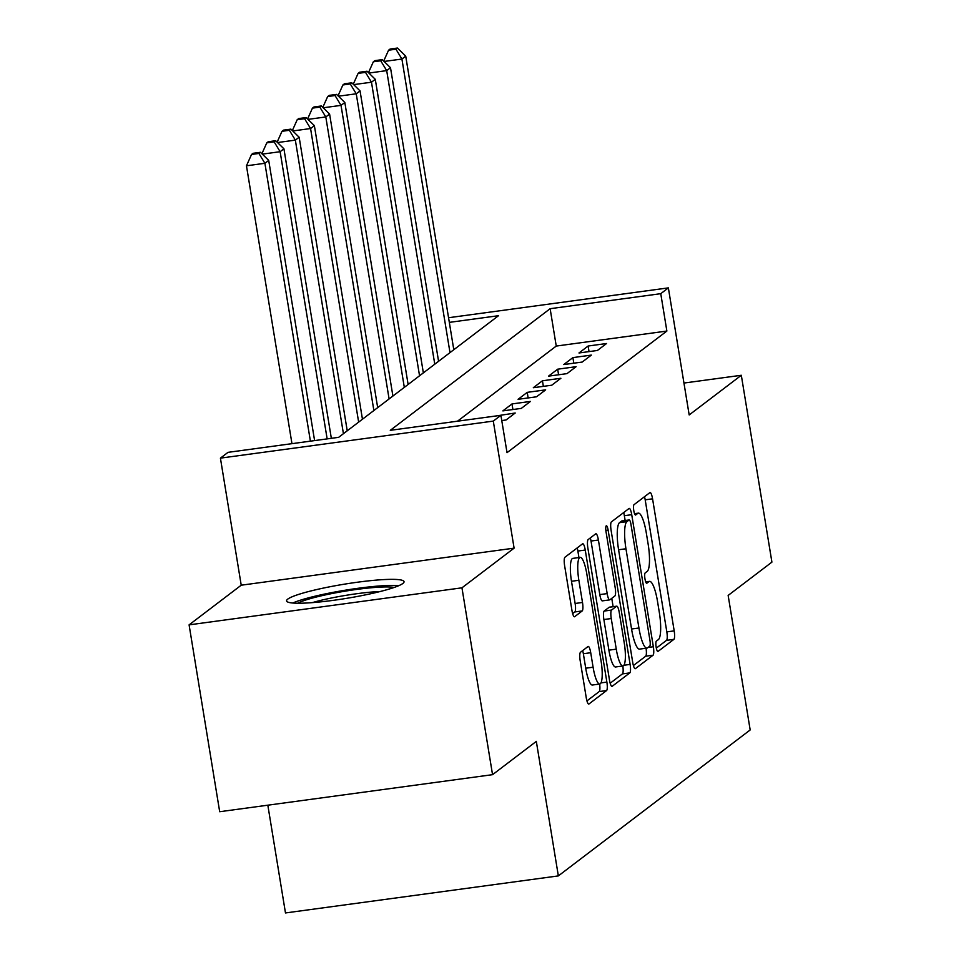 <?xml version="1.0" encoding="UTF-8"?>
<svg xmlns="http://www.w3.org/2000/svg" width="961" height="961" viewBox="0 0 961 961"><rect width="100%" height="100%" fill="white"/><g stroke="black" fill="none" stroke-linecap="round" stroke-linejoin="round"><path stroke-width="1.44" d="M656.135 647.089A5.237 1.153 82.3 0 0 657.889 651.486A5.237 1.153 82.3 0 0 658.021 651.426L673.901 639.353A7.484 1.646 82.3 0 0 674.19 630.872L652.567 498.819A7.484 1.646 82.3 0 0 650.068 492.537A7.484 1.646 82.3 0 0 649.876 492.621L633.996 504.705A5.237 1.153 82.3 0 0 633.792 510.639A5.237 1.153 82.3 0 0 635.545 515.036A5.237 1.153 82.3 0 0 635.677 514.976L637.732 513.414A23.965 5.273 82.3 0 1 638.356 513.138A23.965 5.273 82.3 0 1 646.357 533.247L648.158 544.25A23.965 5.273 82.3 0 1 647.221 571.363L645.167 572.936A5.237 1.153 82.3 0 0 644.963 578.858A5.237 1.153 82.3 0 0 646.717 583.255A5.237 1.153 82.3 0 0 646.849 583.207L648.903 581.633A23.965 5.273 82.3 0 1 649.528 581.369A23.965 5.273 82.3 0 1 657.528 601.478L659.33 612.481A23.965 5.273 82.3 0 1 658.393 639.594L656.339 641.155A5.237 1.153 82.3 0 0 656.135 647.089M402.839 583.483A59.51 7.171 -9.3 0 0 404.04 581.669A59.51 7.171 -9.3 0 0 350.705 583.183A59.51 7.171 -9.3 0 0 287.783 599.099A59.51 7.171 -9.3 0 0 286.582 600.901A59.51 7.171 -9.3 0 0 339.918 599.4A59.51 7.171 -9.3 0 0 402.839 583.483M580.48 652.267A7.484 1.646 82.3 0 0 580.192 660.736L586.258 697.782A7.484 1.646 82.3 0 0 588.757 704.065A7.484 1.646 82.3 0 0 588.949 703.981L606.583 690.563A7.484 1.646 82.3 0 0 606.871 682.094L585.249 550.04A7.484 1.646 82.3 0 0 582.75 543.758A7.484 1.646 82.3 0 0 582.558 543.842L564.924 557.26A7.484 1.646 82.3 0 0 564.624 565.729L571.963 610.487A7.484 1.646 82.3 0 0 574.462 616.77A7.484 1.646 82.3 0 0 574.654 616.686L582.198 610.944A7.484 1.646 82.3 0 0 582.498 602.463L578.858 580.276A20.037 4.409 82.3 0 1 580.156 557.38A20.037 4.409 82.3 0 1 586.859 574.197L601.093 661.132A20.037 4.409 82.3 0 1 599.784 684.016A20.037 4.409 82.3 0 1 593.093 667.21L590.727 652.723A7.484 1.646 82.3 0 0 588.216 646.441A7.484 1.646 82.3 0 0 588.024 646.525L580.48 652.267M492.549 774.674L219.685 811.721L189.089 624.866L461.953 587.82L492.549 774.674L536.322 741.375L558.353 875.903L750.181 729.952L728.15 595.424L771.911 562.125L741.315 375.27L689.181 414.948L668.363 287.88L660.76 293.682L666.874 331.052L507.024 452.667L500.909 415.296L493.293 421.098L220.417 458.133L228.033 452.343L338.656 437.327L498.507 315.701L449.328 322.379M461.953 587.82L514.099 548.154L493.293 421.098M632.722 662.429A7.484 1.646 82.3 0 0 635.233 668.712A7.484 1.646 82.3 0 0 635.425 668.628L653.06 655.21A7.484 1.646 82.3 0 0 653.348 646.741L631.725 514.688A7.484 1.646 82.3 0 0 629.227 508.405A7.484 1.646 82.3 0 0 629.035 508.489L611.4 521.895A7.484 1.646 82.3 0 0 611.1 530.376L632.722 662.429M629.815 672.892L612.181 686.31A7.484 1.646 82.3 0 1 611.989 686.394A7.484 1.646 82.3 0 1 609.49 680.1L587.868 548.058A7.484 1.646 82.3 0 1 588.156 539.577L595.7 533.835A7.484 1.646 82.3 0 1 595.904 533.751A7.484 1.646 82.3 0 1 598.403 540.034L607.172 593.598A7.484 1.646 82.3 0 0 609.67 599.88A7.484 1.646 82.3 0 0 609.863 599.796L614.872 595.988A7.484 1.646 82.3 0 0 615.16 587.507L606.031 531.757A5.237 1.153 82.3 0 1 606.379 525.763A5.237 1.153 82.3 0 1 608.133 530.16L630.116 664.411A7.484 1.646 82.3 0 1 629.815 672.892L622.44 673.889L610.175 683.223M741.315 375.27L683.956 383.055M597.418 350.465L606.559 343.521L588.12 346.02L578.99 352.975L597.418 350.465M582.198 362.057L591.327 355.102L572.9 357.6L563.759 364.555L582.198 362.057M566.978 373.637L576.107 366.682L557.668 369.192L548.539 376.135L566.978 373.637M551.746 385.217L560.888 378.274L542.448 380.772L533.319 387.715L551.746 385.217M536.526 396.797L545.656 389.854L527.229 392.352L518.087 399.308L536.526 396.797M521.306 408.389L530.436 401.434L511.997 403.932L502.867 410.888L521.306 408.389M501.762 420.558L506.075 419.969L515.216 413.014L496.236 415.933M666.874 331.052L556.251 346.068L457.508 421.194M267.831 805.186L285.477 912.95L558.353 875.903M514.099 548.154L241.223 585.201L189.089 624.866M241.223 585.201L220.417 458.133M660.76 293.682L550.136 308.697L390.286 430.324L500.909 415.296M448.559 317.731L668.363 287.88M556.251 346.068L550.136 308.697M588.12 346.02L589.033 351.606M572.9 357.6L573.813 363.186M557.668 369.192L558.581 374.778M542.448 380.772L543.361 386.358M527.229 392.352L528.142 397.938M511.997 403.932L512.91 409.518M656.327 648.11L666.526 640.35A7.484 1.646 82.3 0 0 666.826 631.882L645.191 499.828A7.484 1.646 82.3 0 0 644.507 496.705M625.143 520.502L624.35 515.685A7.484 1.646 82.3 0 0 623.665 512.561M633.407 665.541L645.684 656.207A7.484 1.646 82.3 0 0 646.056 648.231M649.732 646.188A5.237 1.153 82.3 0 0 649.936 640.254L630.957 524.346A5.237 1.153 82.3 0 0 629.203 519.949A5.237 1.153 82.3 0 0 629.071 520.009L626.896 521.655A23.965 5.273 82.3 0 0 625.959 548.767L638.933 628.001A23.965 5.273 82.3 0 0 646.945 648.11A23.965 5.273 82.3 0 0 647.57 647.834L649.732 646.188M621.971 520.97A5.237 1.153 82.3 0 0 621.827 520.946A5.237 1.153 82.3 0 0 621.695 521.006L629.071 520.009M646.945 648.11L639.57 649.107A23.965 5.273 82.3 0 1 631.557 628.999L618.584 549.764A23.965 5.273 82.3 0 1 619.521 522.652L621.695 521.006M602.487 600.793A7.484 1.646 82.3 0 1 602.295 600.877A7.484 1.646 82.3 0 1 599.796 594.595L591.027 541.043A7.484 1.646 82.3 0 0 590.342 537.92M611.761 598.355L613.118 606.667M616.265 649.168A20.037 4.409 82.3 0 0 622.968 665.973A20.037 4.409 82.3 0 0 624.266 643.077L619.244 612.457A7.484 1.646 82.3 0 0 616.746 606.175A7.484 1.646 82.3 0 0 616.554 606.259L611.544 610.067A7.484 1.646 82.3 0 0 611.256 618.536L616.265 649.168L608.902 650.165A20.037 4.409 82.3 0 0 615.593 666.97L622.968 665.973M609.586 607.196A7.484 1.646 82.3 0 0 609.37 607.172A7.484 1.646 82.3 0 0 609.178 607.256L616.554 606.259M608.902 650.165L603.88 619.533A7.484 1.646 82.3 0 1 604.169 611.064L609.178 607.256M622.44 673.889A7.484 1.646 82.3 0 0 622.824 665.997M599.784 684.016L592.408 685.025A20.037 4.409 82.3 0 1 585.717 668.207L583.351 653.72A7.484 1.646 82.3 0 0 582.666 650.597M580.156 557.38L572.78 558.389A20.037 4.409 82.3 0 0 571.483 581.273L578.858 580.276M572.636 613.598L574.822 611.941A7.484 1.646 82.3 0 0 575.122 603.472L571.483 581.273M578.942 557.548L577.873 551.049A7.484 1.646 82.3 0 0 577.189 547.926M586.943 700.905L599.208 691.572A7.484 1.646 82.3 0 0 599.64 684.04M453.796 349.72L405.722 56.146L401.914 59.041L449.988 352.615M397.458 48.05L390.082 49.047L388.568 50.212L395.944 49.203L397.458 48.05L405.722 56.146M395.944 49.203L401.914 59.041L384.1 61.456M383.691 61.06L388.568 50.212M297.754 603.232A51.498 6.21 170.7 0 1 330.296 593.874A51.498 6.21 170.7 0 1 394.19 587.435M380.16 591.52A47.678 5.754 -9.3 0 0 332.098 597.862A47.678 5.754 -9.3 0 0 312.349 602.619M398.839 585.645A59.126 7.123 -9.3 0 0 327.929 593.369A59.126 7.123 -9.3 0 0 292.781 603.015M438.576 361.3L390.502 67.726L386.694 70.621L434.768 364.195M382.238 59.63L374.862 60.639L373.336 61.792L380.712 60.795L382.238 59.63L390.502 67.726M380.712 60.795L386.694 70.621L368.88 73.048M368.471 72.652L373.336 61.792M423.357 372.892L375.283 79.319L371.475 82.214L419.549 375.787M367.018 71.222L359.642 72.219L358.117 73.372L365.492 72.375L367.018 71.222L375.283 79.319M365.492 72.375L371.475 82.214L353.66 84.628M353.252 84.232L358.117 73.372M408.125 384.472L360.051 90.899L356.243 93.794L404.317 387.367M351.786 82.802L344.41 83.799L342.897 84.964L350.26 83.955L351.786 82.802L360.051 90.899M350.26 83.955L356.243 93.794L338.428 96.208M338.02 95.812L342.897 84.964M392.905 396.052L344.831 102.479L341.023 105.374L389.097 398.947M336.566 94.382L329.191 95.379L327.665 96.544L335.041 95.535L336.566 94.382L344.831 102.479M335.041 95.535L341.023 105.374L323.208 107.788M322.8 107.392L327.665 96.544M377.685 407.632L329.599 114.059L325.803 116.954L373.877 410.539M321.334 105.962L313.971 106.971L312.445 108.125L319.821 107.127L321.334 105.962L329.599 114.059M319.821 107.127L325.803 116.954L307.976 119.38M307.58 118.984L312.445 108.125M362.453 419.224L314.379 125.651L310.571 128.546L358.645 422.119M306.115 117.554L298.739 118.551L297.213 119.705L304.589 118.708L306.115 117.554L314.379 125.651M304.589 118.708L310.571 128.546L292.757 130.96M292.348 130.564L297.213 119.705M347.233 430.804L299.159 137.231L295.351 140.126L343.425 433.699M290.895 129.134L283.519 130.131L281.993 131.297L289.369 130.288L290.895 129.134L299.159 137.231M289.369 130.288L295.351 140.126L277.537 142.54M277.128 142.144L281.993 131.297M331.341 438.324L283.927 148.811L280.131 151.706L327.148 438.889M275.663 140.714L268.299 141.711L266.774 142.877L274.149 141.88L275.663 140.714L283.927 148.811M274.149 141.88L280.131 151.706L262.305 154.132M261.909 153.724L266.774 142.877M314.595 440.594L268.708 160.391L264.9 163.286L246.46 165.797L291.964 443.67M258.917 153.46L260.443 152.294L253.067 153.304L251.542 154.457L258.917 153.46L264.9 163.286L310.403 441.159M260.443 152.294L268.708 160.391M246.46 165.797L251.542 154.457M645.78 582.066L648.903 581.633M634.608 513.835L637.732 513.414M645.191 499.828L652.567 498.819M666.826 631.882L674.19 630.872M666.526 640.35L673.901 639.353M624.35 515.685L631.725 514.688M648.074 647.45L653.348 646.741M645.684 656.207L653.06 655.21M619.521 522.652L626.896 521.655M618.584 549.764L625.959 548.767M631.557 628.999L638.933 628.001M591.027 541.043L598.403 540.034M599.796 594.595L607.172 593.598M605.862 530.472L608.133 530.16M623.929 665.252L630.116 664.411M604.169 611.064L611.544 610.067M603.88 619.533L611.256 618.536M583.351 653.72L590.727 652.723M585.717 668.207L593.093 667.21M575.122 603.472L582.498 602.463M574.822 611.941L582.198 610.944M577.873 551.049L585.249 550.04M600.985 682.899L606.871 682.094M599.208 691.572L606.583 690.563M645.72 581.885L649.528 581.369M634.548 513.654L638.356 513.138M621.827 520.946L629.203 519.949M602.295 600.877L609.67 599.88M609.37 607.172L616.746 606.175"/></g></svg>
